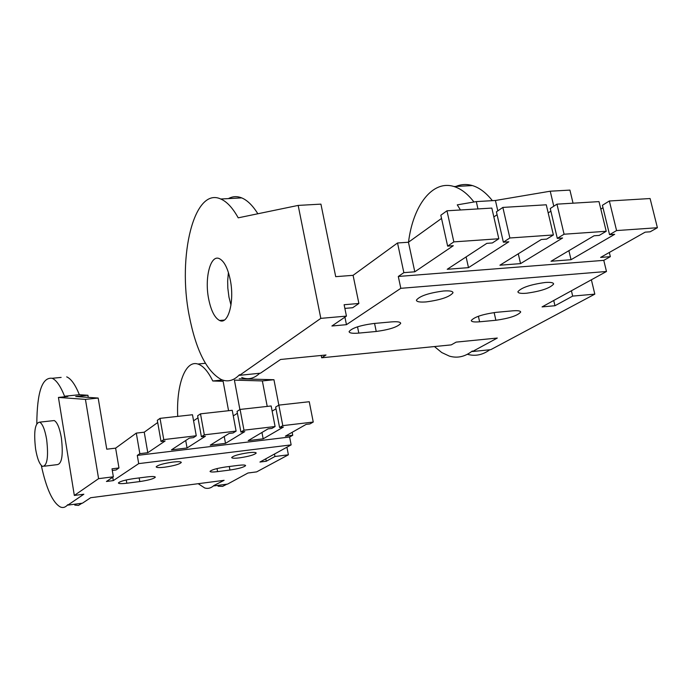 <?xml version="1.0" encoding="UTF-8"?>
<svg xmlns="http://www.w3.org/2000/svg" width="692" height="692" viewBox="0 0 692 692"><rect width="100%" height="100%" fill="white"/><g stroke="black" fill="none" stroke-linecap="round" stroke-linejoin="round"><path stroke-width="1.04" d="M230.315 280.122C234.7 301.591 228.213 325.128 219.58 320.483C214.65 317.844 210.999 310.604 208.621 298.78C204.408 277.873 210.524 254.198 219.39 258.652C224.225 261.161 227.867 268.314 230.315 280.122M298.174 205.412L238.212 217.833C232.702 207.911 226.889 201.631 220.765 199.011C194.175 186.529 177.325 256.057 189.175 315.509C195.931 350.083 206.64 371.431 221.293 379.553C227.729 382.278 233.784 380.669 239.475 374.727L239.588 375.315L320.82 318.372L298.174 205.412L320.932 204.131L335.707 276.662L353.084 275.329L397.528 242.978L408.444 242.235L441.539 218.43M477.956 208.923L476.304 201.597L495.429 200.481L550.235 191.208L569.914 190.101L573.045 203.18M460.457 209.979L457.265 204.858L476.304 201.597M408.522 242.174C413.02 205.403 432.595 179.609 454.038 186.546C461.08 188.734 467.714 193.881 473.951 201.995M455.881 186.451C461.209 184.21 466.711 183.916 472.394 185.568C479.452 187.705 486.113 192.739 492.367 200.663M239.588 375.315L260.477 373.178L280.563 359.477L326.01 354.987L321.676 357.781L451.253 344.884L456.158 342.116L497.306 338.051L472.454 351.536L472.333 350.991C465.033 356.752 457.386 358.465 449.385 356.12L441.73 352.539L434.438 346.562M472.454 351.536L490.766 349.668L594.817 294.143L591.383 279.793M489.815 349.763C482.644 354.987 475.17 356.492 467.394 354.278M257.857 213.767C252.701 205.507 247.312 200.213 241.698 197.895C237.079 196.044 232.65 196.286 228.429 198.604M321.676 357.781L321.218 355.463M228.412 272.475L227.659 280.943L227.824 288.166L228.965 297.145L230.981 305.103M497.808 210.87L495.429 200.481M550.235 191.208L553.782 206.207M241.724 377.451C248.047 380.038 254.042 378.636 259.716 373.256M571.419 290.77L572.673 296.098L554.958 305.734L542.07 306.902L606.477 271.489L603.779 260.356L610.344 256.663L600.604 257.415L645.152 232.157L650.169 231.803L657.4 227.729L650.091 198.535L609.349 200.991L616.581 230.566L657.4 227.729M554.958 305.734L553.73 300.492M344.919 317.144L346.45 324.678L331.9 326.001L346.441 316.106L344.123 304.731L358.888 303.477L353.084 275.329M479.617 321.797C474.158 322.247 471.382 321.815 471.287 320.5C474.34 316.971 482.635 314.246 496.155 312.343L512.625 310.838C517.945 310.414 520.618 310.838 520.661 312.127C517.495 315.664 509.234 318.381 495.87 320.275L479.617 321.797L478.388 316.253M446.971 210.792L453.848 241.88L447.637 246.118L440.83 215.229L446.971 210.792L491.83 208.084L498.811 238.757L492.358 242.961L486.831 243.35L447.214 269.292L468.493 267.64L466.105 256.922M493.846 216.933L497.09 214.728M502.859 207.418L509.866 237.987L503.361 242.183L496.423 211.813L502.859 207.418L546.273 204.797L553.384 234.96L546.645 239.121L541.3 239.501L499.918 265.209L520.548 263.617L518.282 253.8M548.185 212.911L550.884 211.172M556.956 204.157L564.084 234.216L557.302 238.368L550.252 208.5L556.956 204.157L599.004 201.614L606.218 231.284L599.229 235.41L594.047 235.773L551.022 261.256L571.03 259.708L568.893 250.668M600.82 209.088L602.991 207.756M616.581 230.566L609.548 234.674L602.395 205.29L609.349 200.991M358.811 333.103C352.522 333.613 349.278 333.12 349.088 331.598C351.83 328.077 360.004 325.378 373.611 323.519L391.3 321.91C397.433 321.425 400.556 321.918 400.685 323.398C397.831 326.927 389.683 329.626 376.24 331.468L358.811 333.103L357.522 326.823M526.448 293.244C520.808 293.676 517.953 293.157 517.901 291.687C521.387 287.604 530.487 284.542 545.192 282.492C550.78 282.094 553.583 282.621 553.6 284.075C550.028 288.175 540.98 291.228 526.448 293.244M426.151 301.911C419.793 302.387 416.549 301.798 416.411 300.138C419.612 296.055 428.608 293.01 443.399 291.012C449.705 290.562 452.905 291.159 452.992 292.794C449.713 296.894 440.769 299.939 426.151 301.911M320.82 318.372L346.441 316.106M572.673 296.098L594.817 294.143M346.45 324.678L400.815 288.322L606.477 271.489M344.875 308.398L352.695 307.724L358.888 303.477M609.332 252.476L610.344 256.663M400.815 288.322L398.298 276.463L603.779 260.356M398.298 276.463L403.86 272.648L397.528 242.978M447.637 246.118L453.295 245.721L414.802 271.8L408.444 242.235M414.802 271.8L403.86 272.648M503.361 242.183L508.828 241.793L468.493 267.64M557.302 238.368L562.596 237.996L520.548 263.617M609.548 234.674L614.678 234.311L571.03 259.708M564.084 234.216L606.218 231.284M509.866 237.987L553.384 234.96M453.848 241.88L498.811 238.757M58.431 397.433L74.329 495.446L98.593 478.656L85.436 399.379L58.431 397.433L67.859 396.464L64.564 396.239C60.55 386.127 56.415 380.15 52.185 378.29L61.13 377.417M36.806 423.565C37.083 392.027 42.203 376.941 52.185 378.29M85.436 399.379L98.177 398.047L75.722 396.525L87.936 395.262L79.364 394.717L64.564 396.239M79.364 394.717C75.272 384.657 71.051 378.706 66.717 376.872M228.568 410.719L223.118 381.301L212.781 380.989C208.058 371.353 203.093 365.705 197.886 364.035L205.386 363.3M177.714 416.385C176.218 384.916 185.344 359.771 197.886 364.035M74.329 495.446L83.844 494.218L67.842 505.117L82.426 503.196L90.661 497.721L224.113 480.317L213.958 485.481C211.103 488.111 208.024 488.95 204.728 487.981L198.189 483.699M292.171 432.31L292.742 435.268L285.389 436.15L306.167 424.369L309.93 423.928L313.251 422.051L309.255 401.723L278.841 405.114L282.786 425.632L279.577 427.5L275.658 407.078L278.841 405.114L273.945 379.718L239.181 378.809M214.036 485.888L227.53 484.115L247.97 473.008L256.637 471.883L288.382 454.808L286.921 447.205M67.842 505.117L67.773 504.693C65.515 507.34 63.05 508.11 60.377 507.002C52.696 502.651 46.338 488.812 41.304 465.465M222.426 379.995L212.781 380.989M205.221 363.023L204.443 363.387M239.899 409.552L234.406 380.133L262.355 380.929L273.945 379.718M52.376 420.762L54.279 420.554C57.263 422.284 59.624 428.037 61.372 437.794C63.344 455.12 61.917 464.072 57.09 464.652L44.452 466.183M218.058 486.225L222.616 486.389L226.889 484.192M46.649 439.463C44.928 429.663 42.61 423.893 39.695 422.146C34.989 422.829 33.614 431.765 35.586 448.952C37.273 458.753 39.6 464.574 42.558 466.408C47.255 465.837 48.622 456.858 46.649 439.463M87.936 395.262L88.282 397.372M74.771 505.099L78.473 505.419L81.916 503.266M262.355 380.929L267.216 406.403M98.593 478.656L113.358 476.797L106.43 481.485L113.306 480.611L138.703 463.623L137.293 455.405L139.836 453.667L136.298 433.106L115.625 448.148L106.758 449.194L98.177 398.047M274.482 454.038L274.958 456.495L266.256 461.244L259.924 462.048L291.142 444.887L289.628 437.015L292.742 435.268M266.256 461.244L265.797 458.822M113.306 480.611L112.735 477.221M113.358 476.797L112.026 468.821L118.972 467.965L115.625 448.148M217.582 471.624C212.781 472.195 210.264 472.117 210.031 471.39C211.57 469.799 216.812 468.32 225.748 466.953L238.247 465.37C242.961 464.808 245.418 464.894 245.617 465.604C244.034 467.204 238.809 468.683 229.943 470.041L217.582 471.624L217.029 468.571M136.298 433.106L144.239 432.197L157.698 422.518M160.034 418.357L163.762 439.593L161.02 441.461L157.318 420.321L160.034 418.357L192.48 414.742L196.268 435.778L193.397 437.647L189.374 438.123L171.452 449.861L187.056 447.983L185.724 440.519M193.57 420.814L197.981 417.821M200.498 413.842L204.304 434.835L201.398 436.704L197.618 415.814L200.498 413.842L232.244 410.304L236.102 431.107L233.074 432.976L229.147 433.443L210.221 445.198L225.505 443.356L224.243 436.488M233.282 415.909L237.408 413.245M240.089 409.43L243.973 430.182L240.911 432.059L237.062 411.394L240.089 409.43L271.16 405.97L275.087 426.531L271.913 428.409L268.063 428.858L248.194 440.622L263.168 438.823L261.965 432.474M272.146 411.152L275.987 408.79M126.818 483.224C121.515 483.846 118.713 483.769 118.401 482.973C119.811 481.407 125.01 479.945 133.98 478.587L147.102 476.926C152.309 476.312 155.051 476.399 155.319 477.177C153.866 478.752 148.694 480.213 139.793 481.563L126.818 483.224L126.264 479.954M239.501 457.862C234.519 458.441 231.915 458.329 231.682 457.533C233.36 455.768 238.948 454.168 248.454 452.724C253.419 452.161 256.005 452.274 256.204 453.061C254.5 454.826 248.938 456.426 239.501 457.862M164.739 467.187C159.324 467.809 156.47 467.697 156.176 466.849C157.733 465.093 163.286 463.51 172.818 462.083C178.216 461.469 181.044 461.581 181.304 462.438C179.712 464.185 174.194 465.768 164.739 467.187M274.958 456.495L288.382 454.808M138.703 463.623L291.142 444.887M112.294 470.439L116.04 469.98L118.972 467.965M137.293 455.405L289.628 437.015M161.02 441.461L165.103 440.977L147.785 452.706L144.239 432.197M147.785 452.706L139.836 453.667M201.398 436.704L205.386 436.237L187.056 447.983M240.911 432.059L244.812 431.592L225.505 443.356M279.577 427.5L283.4 427.05L263.168 438.823M282.786 425.632L313.251 422.051M243.973 430.182L275.087 426.531M204.304 434.835L236.102 431.107M163.762 439.593L196.268 435.778M494.14 312.559L495.87 320.275M374.571 323.432L376.24 331.468M229.286 466.503L229.943 470.041M139.17 477.93L139.793 481.563M454.038 186.546L472.394 185.568M220.765 199.011L241.698 197.895M224.329 320.076L219.58 320.483M520.661 312.127L520.557 311.659M400.685 323.398L400.582 322.93M452.862 292.206L452.992 292.794M553.462 283.495L553.6 284.075M54.279 420.554L39.695 422.146"/></g></svg>
